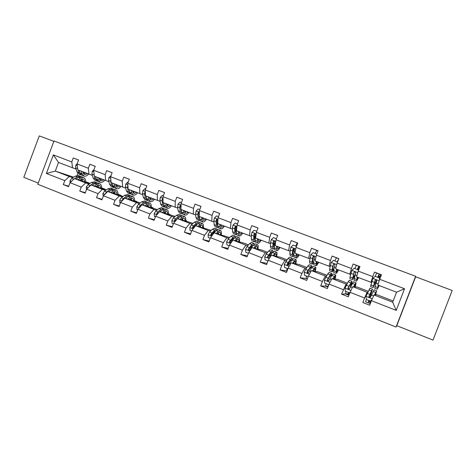 <?xml version="1.0" encoding="UTF-8"?>
<svg xmlns="http://www.w3.org/2000/svg" width="476" height="476" viewBox="0 0 476 476"><rect width="100%" height="100%" fill="white"/><g stroke="black" fill="none" stroke-linecap="round" stroke-linejoin="round"><path stroke-width="0.71" d="M53.865 141.354L39.276 135.892L23.8 177.334L38.258 183.087M433.017 340.108L452.2 290.479L415.643 276.794L415.619 276.288L396.068 327.036L396.794 325.697L433.017 340.108M415.619 276.288L54.002 140.979L37.812 184.289L396.068 327.036M393.176 300.999L376.802 294.644L374.011 294.959L392.7 302.224L396.21 310.376L371.458 300.689L369.715 305.223L362.825 302.51L364.562 297.988L350.068 292.312L348.343 296.81L341.572 294.144L348.045 293.805M374.011 294.959L371.458 300.689M347.379 283.226L337.401 279.358L331.915 278.603L346.052 284.095L341.572 294.144M343.291 289.664L329.059 284.089L327.351 288.545L320.705 285.927L328.041 286.26M326.911 275.289L318.188 271.903L311.423 270.636L325.31 276.032L322.407 281.483L320.705 285.927M322.407 281.483L308.424 276.009L306.734 280.429L300.201 277.859L307.425 278.627M306.794 267.482L299.285 264.567L291.294 262.811L304.932 268.113L301.885 273.45L300.201 277.859M301.885 273.45L288.153 268.077L286.481 272.456L280.061 269.928L287.046 270.969M287.028 259.813L280.691 257.355L271.504 255.124L284.916 260.336L281.727 265.56L280.061 269.928M281.727 265.56L268.232 260.277L266.578 264.62L260.271 262.139L267.054 263.359M267.595 252.268L262.401 250.257L252.06 247.568L265.239 252.685L261.919 257.808L260.271 262.139M261.919 257.808L248.656 252.613L247.02 256.921L240.82 254.481L247.431 255.826M248.49 244.854L244.396 243.266L232.948 240.136L245.896 245.17L242.451 250.186L240.82 254.481M242.451 250.186L229.414 245.086L227.796 249.353L221.703 246.955L228.159 248.395M229.706 237.566L214.152 232.835L226.885 237.786L223.321 242.695L221.703 246.955M223.321 242.695L210.505 237.679L208.899 241.915L202.913 239.559L209.226 241.058M211.231 230.402L195.678 225.654L208.196 230.521L204.513 235.334L202.913 239.559M204.513 235.334L191.911 230.402L190.323 234.603L184.432 232.282L190.614 233.829M193.066 223.351L177.5 218.591L189.817 223.375L186.021 228.093L184.432 232.282M186.021 228.093L173.627 223.244L172.056 227.409L166.267 225.13L172.318 226.707M175.192 216.413L159.633 211.647L171.741 216.354L167.838 220.977L166.267 225.13M167.838 220.977L155.652 216.205L154.093 220.34L148.399 218.097L154.331 219.698M157.55 209.642L142.05 204.817L153.962 209.446L149.952 213.974L148.399 218.097M149.952 213.974L137.969 209.285L136.422 213.385L130.823 211.177L136.648 212.79M140.194 202.972L124.754 198.093L136.475 202.645L132.364 207.09L130.823 211.177M132.364 207.09L120.571 202.478L119.042 206.542L113.532 204.371L119.25 205.995M123.111 196.404L107.737 191.477L119.268 195.963L115.055 200.319L113.532 204.371M115.055 200.319L103.459 195.779L101.941 199.807L96.521 197.677L102.132 199.301M106.309 189.93L90.987 184.968L102.34 189.383L98.032 193.655L96.521 197.677M98.032 193.655L86.62 189.186L85.121 193.185L79.784 191.084L85.299 192.709M89.774 183.552L74.506 178.565L85.674 182.903L81.277 187.092L79.784 191.084M81.277 187.092L70.049 182.695L68.562 186.669L63.308 184.599L68.728 186.223M73.667 177.161L55.293 171.098L69.276 176.531L64.796 180.642L63.308 184.599M64.796 180.642L46.404 173.442L53.336 154.914L71.799 161.947L73.28 157.984L78.564 159.984L77.07 163.958L88.346 168.254L89.845 164.262L95.212 166.291L93.707 170.301L105.166 174.662L106.678 170.634L112.134 172.705L110.616 176.739L122.261 181.177L123.784 177.12L129.329 179.22L127.794 183.29L139.629 187.8L141.17 183.706L146.804 185.842L145.257 189.942L157.288 194.529L158.847 190.406L164.571 192.572L163.012 196.707L175.245 201.372L176.816 197.213L182.641 199.42L181.064 203.591L193.5 208.327L195.089 204.133L201.009 206.376L199.42 210.582L212.064 215.402L213.67 211.177L219.692 213.456L218.085 217.699L230.949 222.601L232.568 218.335L238.696 220.656L237.072 224.934L250.162 229.92L251.798 225.624L258.028 227.98L256.385 232.294L269.708 237.369L271.356 233.032L277.698 235.436L276.038 239.785L289.592 244.95L291.258 240.576L297.714 243.022L296.042 247.407L309.834 252.661L311.518 248.252L318.087 250.739L316.397 255.16L330.433 260.515L332.135 256.064L338.823 258.599L337.115 263.061L351.407 268.506L353.127 264.013L359.939 266.596L358.208 271.1L372.762 276.645L374.499 272.111L381.437 274.741L379.687 279.281L404.54 288.753L396.21 310.376M358.208 271.1L356.56 276.853L371.5 282.476M370.971 282.387L372.762 276.645M368.21 291.312L356.935 286.939L352.775 286.707L367.163 292.3L364.562 297.988M367.74 292.276L367.163 292.3M352.775 286.707L350.068 292.312M337.115 263.061L335.657 268.833L350.586 274.456M349.818 274.265L351.407 268.506M346.861 284.166L346.052 284.095M331.915 278.603L329.059 284.089M316.397 255.16L315.13 260.955L330.041 266.566M329.041 266.292L330.433 260.515M326.352 276.193L325.31 276.032M311.423 270.636L308.424 276.009M296.042 247.407L294.959 253.214L309.846 258.819M308.627 258.456L309.834 252.661M306.199 268.369L304.932 268.113M291.294 262.811L288.153 268.077M276.038 239.785L275.134 245.604L290.009 251.203M288.569 250.757L289.592 244.95M286.391 260.67L284.916 260.336M271.504 255.124L268.232 260.277M256.385 232.294L255.654 238.125L270.505 243.718M268.857 243.194L269.708 237.369M266.923 253.107L265.239 252.685M252.06 247.568L248.656 252.613M237.072 224.934L236.501 230.777L251.328 236.364M254.38 237.357L254.868 237.518M249.478 235.757L250.162 229.92M255.148 247.621L255.065 248.347M251.399 246.627L251.048 246.532M247.788 245.67L245.896 245.17M232.948 240.136L229.414 245.086M218.085 217.699L217.675 223.553L232.478 229.129M235.566 230.158L236.191 230.36M230.432 228.45L230.949 222.601M236.626 240.481L236.263 240.38M232.954 239.464L232.258 239.273M228.968 238.363L226.885 237.786M214.152 232.835L210.505 237.679M199.42 210.582L199.164 216.443L213.938 222.012M217.062 223.065L217.586 223.244M211.707 221.263L212.064 215.402M218.407 233.448L217.705 233.252M214.402 232.3L213.784 232.121M210.463 231.169L208.196 230.521M214.301 231.592L214.825 231.794M217.943 233.002L218.407 233.186M195.678 225.654L191.911 230.402M181.064 203.591L180.957 209.458L195.707 215.015M198.861 216.092L199.17 216.199M193.292 214.194L193.5 208.327M203.377 227.35L203.71 227.48L203.377 227.379M200.485 226.528L199.819 226.332M196.124 225.243L195.606 225.089M192.268 224.101L189.817 223.375M196.171 224.553L196.647 224.743M199.855 225.987L200.479 226.225M177.5 218.591L173.627 223.244M163.012 196.707L163.054 202.586L177.774 208.137M175.186 207.244L175.245 201.372M185.759 220.513L186.628 220.852L185.753 220.59M182.855 219.71L182.26 219.531M178.155 218.294L177.732 218.163M174.365 217.145L171.741 216.354M178.327 217.633L178.72 217.782M182.29 219.168L182.838 219.382M159.633 211.647L155.652 216.205M145.257 189.942L145.436 195.826L160.132 201.366M157.377 200.408L157.288 194.529M168.421 213.789L169.807 214.325L168.415 213.897M165.505 212.998L164.982 212.837M160.477 211.451L160.15 211.35M156.753 210.303L153.962 209.446M160.781 210.82L161.078 210.939M165.005 212.463L165.481 212.647M142.05 204.817L137.969 209.285M127.794 183.29L128.109 189.174L142.77 194.702M139.855 193.684L139.629 187.8M151.35 207.167L153.242 207.899L151.35 207.304M148.429 206.394L147.976 206.251M139.426 203.573L136.475 202.645M147.994 205.858L148.393 206.019M124.754 198.093L120.571 202.478M110.616 176.739L111.063 182.629L125.688 188.145M122.618 187.068L122.261 181.177M134.553 200.646L136.933 201.568L134.553 200.812M131.626 199.884L131.239 199.759M122.38 196.951L119.268 195.963M131.245 199.361L131.578 199.492M107.737 191.477L103.459 195.779M93.707 170.301L94.284 176.191L108.879 181.695M105.654 180.559L105.166 174.662M118.018 194.232L120.868 195.339L118.018 194.422M115.079 193.476L114.758 193.375M105.601 190.43L102.34 189.383M90.987 184.968L86.62 189.186M77.07 163.958L77.766 169.855L92.332 175.346M88.958 174.151L88.346 168.254M101.733 187.913L105.047 189.198L101.739 188.121M89.083 184.01L85.674 182.903M74.506 178.565L70.049 182.695M53.336 154.914L58.524 162.465L76.047 169.093M72.531 167.844L71.799 161.947M392.7 302.224L396.556 292.204L377.831 285.023L379.687 279.281M85.698 181.689L89.458 183.147L85.71 181.915M72.822 177.697L69.276 176.531M58.524 162.465L55.293 171.098L46.404 173.442M77.844 173.466L77.118 175.412M377.837 277.139L379.318 277.698L377.837 277.133M357.458 269.386L358.69 269.85L357.458 269.38M120.755 195.648L120.868 195.339M136.808 201.901L136.933 201.568M153.105 208.262L153.242 207.899M169.658 214.718L169.807 214.325M186.461 221.28L186.628 220.852M203.526 227.956L203.71 227.48M369.614 301.796L370.048 301.962M404.54 288.753L396.556 292.204M78.552 160.013L73.28 157.984M95.2 166.326L89.845 164.262M112.116 172.74L106.678 170.634M129.311 179.256L123.784 177.12M146.792 185.884L141.17 183.706M164.559 192.619L158.847 190.406M182.623 199.468L176.816 197.213M200.991 206.435L195.089 204.133M219.668 213.516L213.67 211.177M238.672 220.727L232.568 218.335M257.998 228.058L251.798 225.624M277.663 235.525L271.356 233.032M295.655 246.032C296.53 244.129 297.191 243.159 297.637 243.111L291.258 240.576M318.039 250.864L311.518 248.252M336.651 257.897L332.135 256.064M356.542 265.435L353.127 264.013M376.778 273.105L374.499 272.111M415.643 276.794L396.794 325.697M77.142 163.774L75.868 165.065L75.642 167.85L76.928 171.83L78.962 174.162L80.581 174.787M81.277 171.199L82.098 173.823L84.097 176.144C85.507 176.501 87.031 175.799 88.667 174.037M82.687 171.741L84.651 174.65L87.667 173.657M78.052 169.962L78.891 172.586L81.39 175.013M84.734 173.585L85.507 172.824M84.502 172.437L83.205 173.258M83.764 176.019L82.14 175.394L80.129 173.062L79.296 170.444M83.639 173.96L85.728 172.907M77.493 167.534L77.624 168.623M79.421 180.172L82.878 178.976C83.895 179.327 84.508 180.297 84.722 181.903M78.004 179.708L80.486 178.119L83.419 177.477C84.906 178.024 85.674 179.607 85.71 182.225M70.121 182.629L70.008 180.701L71.686 178.411L75.321 176.12L78.617 175.62M75.91 179.024L78.522 177.358L81.795 176.846M82.8 181.273L81.937 178.916M82.556 181.195L82.497 179.922M80.985 176.626L80.23 176.245L77.285 176.876L74.583 178.589M81.146 179.137L81.58 180.88M74.238 178.809L72.507 180.422M93.998 169.533L92.231 171.312L91.969 174.109L93.141 178.072L95.063 180.374L96.723 181.017M97.639 177.483L98.389 180.095L100.281 182.385C101.638 182.719 103.114 181.993 104.72 180.202M98.996 178L100.841 180.88L103.768 179.833M94.367 176.227L95.135 178.839L97.544 181.225M100.591 179.892L101.513 178.97M100.549 178.595L99.413 179.381M99.966 182.266L98.294 181.624L96.396 179.321L95.634 176.709M99.835 180.148L101.793 179.077M93.974 173.014L94.242 175.799M110.819 175.692L108.849 177.655L108.546 180.464L109.611 184.408L111.42 186.681L113.127 187.342M114.27 183.861L114.942 186.461L116.715 188.728C118.012 189.037 119.452 188.282 121.029 186.455M115.561 184.361L117.286 187.205L120.119 186.11M110.789 179.03L110.587 181.243L111.634 185.188L113.431 187.461L113.954 187.538M116.715 186.283L117.768 185.206M116.846 184.855L115.882 185.575M116.418 188.609L114.698 187.949L112.913 185.682L112.229 183.081M116.281 186.431L118.113 185.337M95.706 186.497L99.062 185.241C100.031 185.575 100.609 186.538 100.787 188.145M94.349 186.056L96.765 184.42L99.603 183.73C101.031 184.254 101.745 185.824 101.733 188.448M86.471 189.585L86.317 187.068L87.971 184.748L91.523 182.391L94.706 181.838M92.213 185.366L94.772 183.647L97.937 183.087M98.829 187.508L98.086 185.206M98.526 187.413L98.472 185.902M97.116 182.873L96.366 182.481L93.51 183.159L89.97 185.527L88.637 187.241M97.259 185.491L97.598 187.11M112.241 192.923L115.495 191.608C116.424 191.917 116.959 192.875 117.102 194.476M110.95 192.506L113.3 190.828L116.043 190.085C117.405 190.578 118.06 192.143 118.006 194.767M103.227 196.392L102.881 193.542L104.518 191.185L107.975 188.764L111.051 188.151M108.778 191.81L111.277 190.043L114.329 189.418M115.115 193.839L114.478 191.608M114.746 193.726L114.698 192.001M113.502 189.222L112.758 188.811L109.998 189.543L106.547 191.977L105.25 193.976M108.718 191.792L110.509 190.584M113.609 191.971L113.859 193.44M127.729 182.13L128.169 182.296L127.729 182.13L125.735 184.105L125.396 186.919L126.342 190.852L128.032 193.089L129.787 193.768M131.162 190.346L131.757 192.935L133.417 195.166C134.654 195.452 136.041 194.666 137.588 192.816M132.393 190.816L133.988 193.637L136.719 192.482M127.907 185.348L127.467 187.711L128.395 191.644L130.073 193.881L130.626 193.952M133.113 192.762L134.28 191.542M133.399 191.203L132.625 191.846M129.466 191.156L129.026 189.525M133.131 195.053L131.364 194.375L129.698 192.143L129.091 189.549M132.994 192.804L134.684 191.697M129.05 199.45L132.185 198.07C133.072 198.367 133.566 199.313 133.673 200.914M127.812 199.057L130.103 197.332L132.744 196.534C134.042 197.005 134.637 198.557 134.535 201.187M120.339 203.097L119.898 202.925L119.714 200.11L121.326 197.724L124.688 195.237L127.651 194.571M125.604 198.361L128.044 196.534L130.983 195.856M131.65 200.271L131.132 198.117M131.215 200.134L131.186 198.218M130.15 195.672L129.407 195.243L126.741 196.035L123.391 198.534L122.183 200.045L122.207 200.759M125.456 198.314L127.556 196.903M130.21 198.575L130.37 199.866M144.912 188.669L145.638 188.942L144.912 188.669L142.895 190.656L142.514 193.476L143.335 197.391L144.912 199.599L146.715 200.295M148.328 196.933L148.845 199.509L150.38 201.705C151.552 201.967 152.897 201.152 154.408 199.271M149.494 197.379L150.957 200.164L153.587 198.956M145.317 191.858L144.728 192.387L144.615 194.285L145.424 198.195L146.983 200.402L147.56 200.461M149.946 199.188L151.047 197.98M150.22 197.659L149.648 198.171M146.608 198.016L146.072 196.07M150.107 201.604L148.298 200.908L146.751 198.706L146.221 196.124M149.982 199.26L151.523 198.159M146.12 206.084L149.149 204.638C149.982 204.918 150.44 205.852 150.511 207.453M144.948 205.715L147.173 203.942L149.708 203.091C150.94 203.538 151.475 205.073 151.326 207.703M137.731 209.91L137.011 209.63L136.814 206.792L138.409 204.371L141.669 201.812L144.52 201.086M142.705 205.019L145.079 203.133L147.899 202.395M148.447 206.81L148.042 204.739M147.947 206.649L147.965 204.769M147.054 202.229L146.316 201.782L143.758 202.621L140.503 205.192L139.319 206.727L139.498 207.607M142.467 204.942L144.775 203.377M147.066 205.329L147.149 206.405M139.319 206.727L140.051 206.947L140.521 206.489M162.381 195.315L163.393 195.695L162.381 195.315L160.335 197.314L159.912 200.146L160.608 204.043L162.06 206.215L163.911 206.929M165.773 203.633L166.207 206.197L167.611 208.357C168.724 208.589 170.021 207.744 171.497 205.828M166.868 204.049L168.201 206.798L170.729 205.531M163.024 198.557L162.197 199.069L162.048 200.961L162.732 204.858L164.166 207.024L164.773 207.066M167.165 205.59L168.082 204.519M167.302 204.216L166.951 204.561M163.988 204.882L163.393 202.716M167.362 208.256L165.499 207.542L164.077 205.376L163.631 202.812M167.243 205.81L168.623 204.728M163.036 200.676L162.869 199.307L162.197 199.069M163.47 212.826L166.38 211.314C167.165 211.57 167.576 212.498 167.611 214.093M162.37 212.486L164.517 210.66L166.951 209.755C168.105 210.172 168.581 211.695 168.379 214.325M155.414 216.842L154.408 216.443L154.2 213.581L155.765 211.124L158.93 208.494L161.656 207.709M160.079 211.784L162.387 209.839L165.089 209.035M165.511 213.45L165.22 211.487M164.94 213.272L165.011 211.6M164.232 208.899L163.5 208.423L161.049 209.321L157.901 211.957L156.735 213.522L157.128 214.515M159.752 211.683L162.221 209.981M164.166 212.236L164.19 213.046M156.735 213.522L157.425 213.724L159.168 212.177M180.136 202.074L181.445 202.568L180.136 202.074L178.066 204.085L177.596 206.923L178.167 210.797L179.488 212.933L181.386 213.665M183.504 210.434L183.849 212.986L185.128 215.11C186.175 215.319 187.419 214.444 188.865 212.492M184.527 210.832L185.717 213.545L188.139 212.213M181.029 205.453L179.952 205.858L179.767 207.756L180.321 211.63L181.624 213.76L182.26 213.778M184.7 212.034L185.39 211.16M181.636 211.802L180.999 209.476M184.89 215.021L182.98 214.283L181.689 212.153L181.326 209.601M184.795 212.439L186.003 211.398M180.963 209.226L180.582 206.078L179.952 205.858M181.106 219.674L183.891 218.097C184.629 218.335 184.997 219.246 184.985 220.84M180.071 219.365L182.147 217.49L184.468 216.52C185.551 216.913 185.961 218.419 185.705 221.054M173.389 223.881L172.086 223.375L171.866 220.477L173.407 217.99L176.465 215.289L179.065 214.438M179.178 216.991L179.262 217.3M177.738 218.662L179.987 216.651L182.558 215.783M182.849 220.198L182.665 218.365M182.207 220.007L182.314 218.603M181.683 215.676L180.963 215.17L178.619 216.122L175.579 218.835L174.442 220.424L174.638 221.328L175.12 221.459L174.638 221.328M174.442 220.424L175.091 220.614L179.916 216.717M181.511 219.305L181.505 219.793M198.189 208.94L199.807 209.553L198.189 208.94L196.136 210.916L195.571 213.807L196.005 217.663L197.195 219.763L199.146 220.519M199.075 217.812L199.426 217.538M201.526 217.353L201.788 219.888L202.931 221.977C203.906 222.155 205.096 221.251 206.507 219.263M202.478 217.722L203.526 220.394L205.834 219.008M199.331 212.623L198.141 212.475L197.778 214.658L198.2 218.508L199.373 220.602L200.039 220.584M202.556 218.478L202.978 217.913M199.557 218.793L198.992 217.276L198.7 212.677L198.141 212.475M202.711 221.893L200.747 221.132L199.587 219.043L199.319 216.503M202.651 219.15L203.663 218.175M199.206 215.461L199.277 213.837M199.033 226.635L201.687 224.987C202.377 225.202 202.693 226.106 202.645 227.695M198.064 226.356L200.069 224.428L202.27 223.405C203.276 223.762 203.627 225.255 203.317 227.891M191.667 231.044L190.055 230.414L189.829 227.492L191.346 224.97L194.291 222.191L196.761 221.275M196.844 223.982L196.921 224.482M199.42 222.578L198.712 222.024L196.481 223.042L193.548 225.826L192.441 227.445L193.042 227.611L196.273 224.458L200.313 222.643M200.467 227.058L200.384 225.392M199.753 226.85L199.866 225.832M193.857 227.95L195.618 225.731M195.69 225.66L197.867 223.577L200.069 224.428M192.441 227.445L193.03 228.492L193.559 228.319M216.538 215.925L218.478 216.657L216.538 215.925L214.408 217.96L213.843 220.816L214.14 224.648L215.194 226.707L217.199 227.48M217.181 224.565L217.645 224.119M219.852 224.386L220.019 226.909L221.025 228.956C221.929 229.105 223.065 228.165 224.44 226.148M220.733 224.726L221.626 227.361L223.821 225.91M220.822 228.879L218.805 228.099L217.782 226.046L217.776 220.317L216.86 219.263L216.354 219.775L216.092 221.673L216.372 225.505L217.407 227.558L218.121 227.492M217.77 225.862L217.145 224.255L216.872 220.418L217.353 219.436L216.86 219.263M220.816 225.916L221.614 225.065M217.252 233.716L219.781 231.99C220.412 232.187 220.685 233.079 220.59 234.662M216.36 233.46L218.282 231.485L220.37 230.396C221.298 230.723 221.578 232.205 221.209 234.841M210.261 238.327L208.327 237.572L208.089 234.626L209.577 232.062L212.415 229.212L214.747 228.224M214.777 231.14L214.825 231.871M217.437 229.61L216.747 228.998L214.64 230.075L210.737 234.579L211.189 235.614L212.159 235.132L216.05 230.616L218.353 229.616M218.371 234.031L218.377 232.585M217.574 233.805L217.651 233.305M210.737 234.579L211.296 234.733L214.402 231.491L216.092 230.574M235.198 223.03L237.47 223.887L235.198 223.03L233.038 225.077L232.431 227.933L232.585 231.747L233.49 233.764L235.555 234.555M235.608 231.366L236.203 230.676M238.488 231.538L238.559 234.043L239.422 236.048C240.249 236.167 241.332 235.198 242.665 233.139M239.285 231.848L240.029 234.442L242.1 232.925M239.238 235.977L237.167 235.18L236.286 233.169L236.465 227.463L235.697 226.368L235.013 226.909L234.71 228.813L234.852 232.615L235.739 234.632L236.507 234.489M236.191 232.966L235.608 231.348L235.513 227.082L236.15 226.528L235.697 226.368M239.309 232.716L239.856 232.068M254.178 230.247L256.79 231.241L254.178 230.247L251.988 232.312L251.328 235.18L251.334 238.964L252.096 240.939L254.214 241.754M254.38 238.173L255.118 237.143M257.439 238.809L257.409 241.302L258.123 243.26C258.879 243.349 259.902 242.344 261.193 240.255M258.159 239.089L258.736 241.641L260.687 240.059M257.956 243.2L255.832 242.379L255.1 240.41L255.469 234.727L254.773 233.627L253.994 234.162L253.637 239.85L254.38 241.82L255.213 241.576M255.1 240.213L254.38 238.559L254.446 234.317L253.994 234.162M258.153 239.523L258.403 239.184M273.48 237.595L276.449 238.72L273.48 237.595L271.26 239.672L270.546 242.546L270.404 246.3L271.011 248.234L273.188 249.073M273.51 244.944L274.503 243.278M276.711 246.211L276.586 248.68L277.145 250.596C277.817 250.65 278.781 249.614 280.025 247.484M277.347 246.455L277.764 248.966L279.579 247.312M276.996 250.543L274.807 249.698L274.23 247.776L274.801 242.117L274.14 241.011L273.301 241.546L272.748 247.205L273.337 249.126L274.253 248.728M274.247 247.466L273.468 245.89L273.7 241.683L273.301 241.546M293.121 245.069L296.453 246.33L293.121 245.069L290.866 247.157L289.801 253.767L290.253 255.654L292.484 256.51M293.037 251.584L294.382 248.912M296.322 253.738L296.084 256.189L296.483 258.057C297.078 258.075 297.976 257.004 299.184 254.833M296.869 253.946L297.113 256.409L298.797 254.684M296.358 258.01L294.114 257.141L293.692 255.267L294.465 249.638L293.829 248.526L292.942 249.055L292.181 254.684L292.615 256.564L293.662 255.898M293.74 254.72L293.24 254.922L292.883 253.351L293.287 249.168L292.942 249.055M313.101 252.673L316.808 254.083L313.101 252.673L310.816 254.779L309.531 261.36L309.817 263.198L312.113 264.085M313.035 257.897L313.797 256.255M315.029 253.405L316.903 250.418L318.045 250.846L316.903 250.418M316.266 261.389L316.159 265.644C316.665 265.632 317.498 264.519 318.658 262.312M316.724 261.568L316.79 263.984L318.337 262.187M316.052 265.602L313.743 264.715L313.488 262.889L314.475 257.29L313.857 256.171L312.922 256.695L311.953 262.294L312.226 264.126L313.476 262.984M313.625 261.883L312.857 262.472L312.631 260.943L313.22 256.79L312.922 256.695M337.419 262.258L337.383 261.913L333.432 260.414L331.118 262.526L329.6 269.089L329.725 270.874L332.081 271.784M334.729 260.902L336.502 257.843L338.781 258.7L336.502 257.843M336.568 269.184L336.175 273.361C336.591 273.313 337.359 272.165 338.472 269.916M336.931 269.321L336.818 271.689L338.216 269.815M337.383 261.913L333.432 260.414M336.092 273.331L333.718 272.415L333.634 270.642L334.836 265.072L334.223 263.948L333.26 264.472L332.07 270.041L332.171 271.82L333.795 269.761M333.979 268.75L332.807 270.148L333.26 264.472M338.049 260.616L337.365 261.901M337.157 261.824L338.722 258.873M235.781 240.915L238.173 239.113C238.75 239.291 238.97 240.166 238.833 241.749M234.965 240.689L236.804 238.66L238.768 237.506C239.612 237.804 239.827 239.267 239.398 241.903M229.17 245.735L226.909 244.854L226.659 241.873L228.123 239.279L230.836 236.346L233.026 235.287M232.984 238.482L232.948 239.511M235.745 236.774L235.084 236.084L233.103 237.221L229.343 241.838L229.783 242.879L230.789 242.403L234.531 237.78L236.697 236.709M236.566 241.13L236.631 239.969M229.343 241.838L229.854 241.969L232.835 238.643L234.585 237.72M254.624 248.234L256.867 246.354C257.391 246.508 257.564 247.371 257.379 248.948M253.886 248.044L255.642 245.949L257.474 244.735C258.236 244.997 258.373 246.449 257.891 249.079M248.407 253.274L245.806 252.256L245.545 249.251L246.979 246.616L249.567 243.599L251.614 242.468M251.447 246.068L251.274 247.484M254.351 244.093L253.732 243.29L251.875 244.491L248.27 249.216L248.704 250.263L249.739 249.793L253.327 245.057L255.344 243.914M248.27 249.216L248.734 249.335L251.578 245.913L253.357 245.027M273.783 255.677L275.884 253.72C276.348 253.851 276.467 254.702 276.235 256.272M273.129 255.517L274.795 253.369L276.496 252.084C277.169 252.316 277.234 253.744 276.687 256.38M267.976 260.943L265.025 259.789L264.757 256.754L266.155 254.077L268.619 250.977L270.517 249.775M270.154 253.928L269.731 255.963M273.248 251.59L272.688 250.614L270.963 251.887L267.518 256.725L267.964 257.784L269.011 257.308L272.445 252.458L274.313 251.239M267.518 256.725L267.928 256.82L270.642 253.309L272.082 252.244L272.397 252.518M293.275 263.246L295.221 261.211C295.626 261.312 295.685 262.151 295.406 263.716M292.704 263.121L295.84 259.563C296.423 259.753 296.411 261.169 295.804 263.805M287.891 268.744L284.577 267.447L284.297 264.382L287.998 258.486L289.741 257.201M287.165 268.464C286.76 270.011 286.719 270.844 287.034 270.969M289.051 262.181L288.129 265.424M292.425 259.313L291.972 258.063L290.384 259.408L288.063 262.603L287.099 264.364L287.552 265.435L288.617 264.954L291.889 259.991L293.597 258.694M287.099 264.364L287.462 264.436L290.027 260.83L291.354 259.712L291.699 260.253M313.101 270.951L314.892 268.827C315.231 268.904 315.237 269.725 314.904 271.29M312.619 270.862L315.523 267.167C316.01 267.322 315.915 268.72 315.243 271.35M308.162 276.687L304.473 275.241L304.176 272.147L307.71 266.12L309.287 264.757M306.443 276.015L306.193 278.496L307.306 278.93L306.199 278.496M308.061 271.028L307.425 273.016M311.857 267.375L311.584 265.644L307.954 270.338L307.02 272.135L307.49 273.218L308.567 272.736L311.667 267.649L313.214 266.274M307.49 273.218L307.329 272.183L309.751 268.482L310.959 267.304L311.227 268.321M333.277 278.787L334.908 276.574L334.741 278.99M332.885 278.734L335.538 274.902C335.931 275.021 335.758 276.395 335.009 279.025M328.815 284.725L324.715 283.172L324.412 280.049L327.768 273.884L329.178 272.445M326.054 283.696L325.679 286.153L327.928 287.034L325.679 286.153M331.433 276.044C331.832 274.319 331.867 273.42 331.534 273.355L330.231 274.842L327.298 280.043L327.78 281.137L328.868 280.656L331.796 275.443L333.17 273.986M328.72 284.719L328.642 285.178M327.976 286.915L328.464 284.642M327.78 281.137L327.553 280.072L329.814 276.27L330.903 275.027L330.885 276.961M357.238 269.464L358.88 266.322L359.892 266.709M359.261 268.357L358.25 267.976L357.399 269.529M358.267 270.945L358.148 269.815L354.126 268.285L351.782 270.416L350.033 276.949L349.973 278.686L352.401 279.62M354.775 268.529L356.429 265.394L358.898 266.322M357.226 277.109L356.542 281.215L358.63 277.651M357.494 277.216L357.184 279.531L358.44 277.579M358.148 269.815L354.126 268.285M358.303 269.868L358.38 270.642M356.476 281.191L354.043 280.251L355.566 272.998L354.953 271.861L353.954 272.385L352.466 279.644L354.804 275.652M355.031 274.694L353.109 277.96L353.954 272.385M353.811 286.766L355.269 284.458L354.917 286.826M353.513 286.748L355.911 282.774C356.203 282.851 355.941 284.208 355.126 286.838M350.08 292.288L349.325 292.817L345.32 291.247L344.999 288.087L348.176 281.786L349.414 280.263M345.993 291.508L345.493 293.936L347.902 294.882L345.499 293.936M349.325 292.817L350.211 292.02M350.895 285.915C351.853 282.893 352.169 281.316 351.835 281.197L347.932 288.087L348.426 289.2L349.533 288.712L353.478 281.834M348.64 292.544L348.563 293.246L349.604 293.525M348.973 295.168L347.932 294.894L348.45 292.472M348.426 289.2L348.129 288.093L351.193 282.881L350.407 286.826M377.67 277.24L379.193 274.021L380.77 274.616L379.259 277.847M379.943 276.211L378.557 275.687L377.777 277.282M379.503 279.858L379.289 277.859L375.195 276.306L372.809 278.448L370.584 286.635L373.071 287.593M375.136 276.36L376.7 273.075L379.205 274.021L376.7 273.075M378.253 285.183L377.266 289.212L379.134 285.523M378.42 285.249L377.92 287.51L379.015 285.475M379.289 277.859L375.195 276.306M379.384 277.895L379.574 279.638M377.224 289.194L374.719 288.23L376.659 281.06L376.052 279.918L375.023 280.435L373.119 287.611L376.564 280.281M376.486 280.185L373.767 285.909L375.023 280.435M368.906 300.487L368.769 301.171L370.173 301.594M374.707 294.882L375.986 292.484L375.451 294.799M374.505 294.906L376.641 290.782L375.588 294.781M371.845 299.826L370.37 301.058L366.294 299.464L365.961 296.274L370.001 288.218M366.294 299.434L365.651 301.855L368.109 302.825L365.651 301.855M369.697 303.45L370.31 303.688L369.703 303.45L370.358 301.058L371.905 299.69M369.989 297.429L372.488 289.182L371.5 290.824L368.936 296.28L369.447 297.405L370.566 296.917L374.136 289.819M369.12 303.081L368.132 302.831L368.781 300.439M369.977 301.516L369.721 301.826L369.858 301.469M369.864 297.452L370.078 296.863L369.019 296.453M369.447 297.405L369.073 296.262L371.839 290.878L370.078 296.863M77.261 165.523L75.916 165.011M78.891 172.586L76.928 171.83M82.098 173.823L80.129 173.062M77.618 168.605L75.642 167.85M70.014 180.773L71.501 181.35M78.522 177.358L80.486 178.119M75.321 176.12L77.285 176.876M71.686 178.411L73.655 179.178M93.861 171.866L92.279 171.259M95.135 178.839L93.141 178.072M98.389 180.095L96.396 179.321M93.974 174.876L91.969 174.109M110.735 178.31L108.897 177.607M111.634 185.188L109.611 184.408M114.942 186.461L112.913 185.682M110.587 181.243L108.546 180.464M86.317 187.139L88.042 187.812M94.772 183.647L96.765 184.42M91.523 182.391L93.51 183.159M87.971 184.748L89.97 185.527M102.881 193.607L104.851 194.375M111.277 190.043L113.3 190.828M107.975 188.764L109.998 189.543M104.518 191.185L106.547 191.977M105.654 193.571L105.321 193.464M127.877 184.855L125.789 184.057M128.395 191.644L126.342 190.852M131.757 192.935L129.698 192.143M127.467 187.711L125.396 186.919M127.937 185.961L127.538 185.819M119.714 200.182L121.933 201.05M128.044 196.534L130.103 197.332M124.688 195.237L126.741 196.035M121.326 197.724L123.391 198.534M122.731 200.212L122.183 200.045M145.305 191.507L142.949 190.608M145.424 198.195L143.335 197.391M148.845 199.509L146.751 198.706M144.615 194.285L142.514 193.476M145.341 192.607L144.728 192.387M136.82 206.864L139.295 207.828M145.079 203.133L147.173 203.942M141.669 201.812L143.758 202.621M138.409 204.371L140.503 205.192M163.024 198.272L160.388 197.266M162.732 204.858L160.608 204.043M166.207 206.197L164.077 205.376M162.048 200.961L159.912 200.146M154.206 213.653L156.949 214.724M162.387 209.839L164.517 210.66M158.93 208.494L161.049 209.321M155.765 211.124L157.901 211.957M181.035 205.15L178.113 204.037M180.321 211.63L178.167 210.797M183.849 212.986L181.689 212.153M179.767 207.756L177.596 206.923M171.872 220.549L174.888 221.733M179.987 216.651L182.147 217.49M176.465 215.289L178.619 216.122M173.407 217.99L175.579 218.835M199.349 212.141L196.136 210.916M198.2 218.508L196.005 217.663M201.788 219.888L199.587 219.043M197.778 214.658L195.571 213.807M198.587 212.968L197.998 212.754M189.835 227.564L193.137 228.855M194.291 222.191L196.481 223.042M191.346 224.97L193.548 225.826M217.978 219.252L214.462 217.913M216.372 225.505L214.14 224.648M220.019 226.909L217.782 226.046M216.092 221.673L213.843 220.816M216.895 219.966L216.354 219.775M208.095 234.698L211.695 236.102M216.05 230.616L218.282 231.485M212.415 229.212L214.64 230.075M213.236 233.49L213.563 233.615M209.577 232.062L211.82 232.937M236.923 226.487L233.091 225.023M234.852 232.615L232.585 231.747M238.559 234.043L236.286 233.169M234.71 228.813L232.431 227.933M236.62 229.545L236.155 229.367M235.513 227.082L235.013 226.909M256.195 233.847L252.042 232.258M253.637 239.85L251.334 238.964M257.409 241.302L255.1 240.41M253.648 236.066L251.328 235.18M255.808 236.893L255.118 236.631M275.8 241.332L271.314 239.618M272.748 247.205L270.404 246.3M276.586 248.68L274.23 247.776M272.909 243.45L270.546 242.546M275.324 244.378L274.408 244.021M295.751 248.948L290.925 247.103M292.181 254.684L289.801 253.767M296.084 256.189L293.692 255.267M292.508 250.959L290.104 250.037M295.185 251.988L294.025 251.542M316.058 256.701L310.876 254.725M311.953 262.294L309.531 261.36M315.927 263.823L313.488 262.889M312.44 258.599L309.995 257.659M315.398 259.729L313.987 259.194M336.728 264.596L331.177 262.472M332.07 270.041L329.6 269.089M336.11 271.594L333.634 270.642M332.73 266.376L330.237 265.418M335.967 267.613L334.301 266.976M226.665 241.951L230.568 243.474M234.531 237.78L236.804 238.66M230.836 236.346L233.103 237.221M231.842 240.725L232.377 240.933M228.123 239.279L230.402 240.166M245.551 249.323L249.763 250.971M253.327 245.057L255.642 245.949M249.567 243.599L251.875 244.491M250.763 248.085L251.512 248.377M246.979 246.616L249.293 247.514M264.763 256.826L269.297 258.599M272.445 252.458L274.795 253.369M268.619 250.977L270.963 251.887M270.005 255.576L270.981 255.951M266.155 254.077L268.512 254.993M284.303 264.46L289.176 266.364M291.889 259.991L294.281 260.913M287.998 258.486L290.384 259.408M289.581 263.192L290.788 263.662M285.665 261.669L288.063 262.603M304.188 272.224L309.4 274.259M311.667 267.649L314.1 268.595M308.513 272.849L307.597 272.492M307.71 266.12L310.132 267.054M309.495 270.939L310.941 271.504M305.515 269.392L307.954 270.338M307.329 272.183L307.02 272.135M324.418 280.126L329.987 282.304M331.796 275.443L334.271 276.401M328.815 280.769L327.488 280.251M327.768 273.884L330.231 274.842M329.767 278.829L331.457 279.483M325.709 277.246L328.196 278.216M358.446 268.048L359.077 266.399M357.768 272.629L351.835 270.362M352.543 277.919L350.033 276.949M359.261 268.363L358.244 267.976M356.655 279.501L354.132 278.531M353.376 274.289L350.842 273.313M356.905 275.64L354.977 274.902M358.958 269.148L357.779 268.702M345.011 288.164L350.949 290.485M352.27 283.375L354.793 284.35M348.61 292.663L349.759 293.115M349.473 288.825L348.069 288.277M348.176 281.786L350.687 282.762M350.395 286.849L352.341 287.611M346.266 285.243L348.795 286.231M348.777 293.234L348.146 294.882M378.682 275.735L379.324 274.069M379.193 280.81L372.869 278.395M373.374 285.939L370.816 284.951M379.943 276.217L378.551 275.687M379.402 278.032L380.074 278.287M377.557 287.546L374.993 286.558M374.392 282.339L371.81 281.352M378.224 283.809L376.022 282.964M379.604 277.002L378.14 276.443M365.973 296.352L372.291 298.821M373.113 291.449L375.677 292.442M368.87 300.6L370.316 301.171M368.942 289.83L371.5 290.824M371.387 295.019L373.6 295.882M367.186 293.389L369.763 294.388M368.924 301.135L368.281 302.79M83.419 177.477L81.467 176.721M80.23 176.245L78.284 175.489M99.603 183.73L97.622 182.963M96.366 182.481L94.391 181.713M116.043 190.085L114.026 189.305M112.758 188.811L110.747 188.038M132.744 196.534L130.698 195.743M129.407 195.243L127.366 194.458M149.708 203.091L147.631 202.288M146.316 201.782L144.246 200.979M166.951 209.755L164.833 208.934M163.5 208.423L161.394 207.607M184.468 216.52L182.32 215.693M180.963 215.17L178.821 214.343M202.27 223.405L200.087 222.56M198.712 222.024L196.534 221.185M220.37 230.396L218.151 229.539M216.747 228.998L214.539 228.141M255.142 233.758L254.773 233.627M238.768 237.506L236.512 236.631M235.084 236.084L232.835 235.215M257.474 244.735L255.178 243.849M253.732 243.29L251.441 242.403M276.496 252.084L274.164 251.185M272.688 250.614L270.362 249.716M295.84 259.563L293.466 258.647M291.972 258.063L289.604 257.153M315.523 267.167L313.107 266.233M311.584 265.644L309.174 264.715M335.538 274.902L333.081 273.95M331.534 273.355L329.089 272.409M358.488 268.059L359.118 266.417M358.88 266.322L356.429 265.394M355.911 282.774L353.412 281.81M351.835 281.197L349.342 280.233M348.825 293.246L348.194 294.888M378.729 275.747L379.366 274.087M376.641 290.782L374.094 289.801M372.488 289.182L369.953 288.2M369.775 301.844L369.911 301.486M368.965 301.141L368.329 302.801"/></g></svg>
